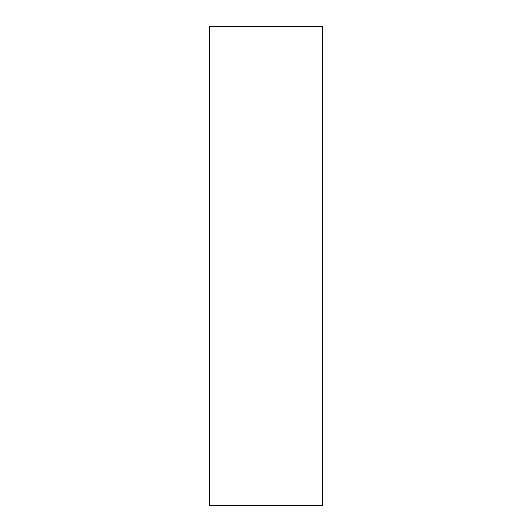 <?xml version="1.0" encoding="UTF-8"?>
<svg xmlns="http://www.w3.org/2000/svg" width="532" height="532" viewBox="0 0 532 532"><rect width="100%" height="100%" fill="white"/><g stroke="black" fill="none" stroke-linecap="round" stroke-linejoin="round"><path stroke-width="0.8" d="M322.552 266L322.552 26.6L209.448 26.6L209.448 505.4L322.552 505.4L322.552 266"/></g></svg>
